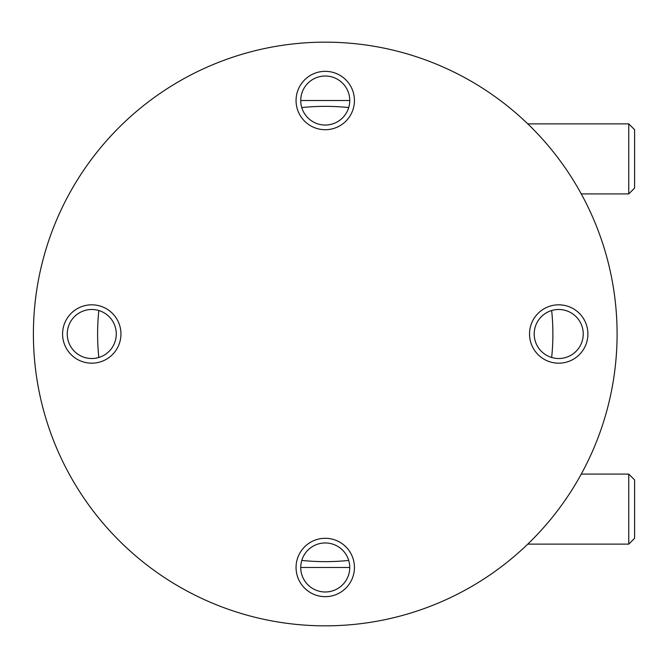 <?xml version="1.0" encoding="UTF-8"?>
<svg xmlns="http://www.w3.org/2000/svg" width="668" height="668" viewBox="0 0 668 668"><rect width="100%" height="100%" fill="white"/><g stroke="black" fill="none" stroke-linecap="round" stroke-linejoin="round"><path stroke-width="1" d="M300.734 100.526L349.756 100.526M300.734 567.474L349.756 567.474M98.822 310.52A227.638 227.638 0 0 0 98.822 357.48M301.769 560.427A227.638 227.638 0 0 0 348.721 560.427M551.668 357.48A227.638 227.638 0 0 0 551.668 310.52M348.721 107.573A227.638 227.638 0 0 0 301.769 107.573M325.241 42.159A291.841 291.841 0 0 1 617.09 334A291.841 291.841 0 0 1 325.241 625.841A291.841 291.841 0 0 1 33.4 334A291.841 291.841 0 0 1 325.241 42.159M325.241 125.041A24.516 24.516 0 0 0 349.756 100.526A24.516 24.516 0 0 0 325.241 76.01A24.516 24.516 0 0 0 300.734 100.526A24.516 24.516 0 0 0 325.241 125.041M325.241 129.709A29.183 29.183 0 0 0 354.432 100.526A29.183 29.183 0 0 0 325.241 71.342A29.183 29.183 0 0 0 296.058 100.526A29.183 29.183 0 0 0 325.241 129.709M325.241 591.99A24.516 24.516 0 0 0 349.756 567.474A24.516 24.516 0 0 0 325.241 542.959A24.516 24.516 0 0 0 300.734 567.474A24.516 24.516 0 0 0 325.241 591.99M325.241 596.658A29.183 29.183 0 0 0 354.432 567.474A29.183 29.183 0 0 0 325.241 538.291A29.183 29.183 0 0 0 296.058 567.474A29.183 29.183 0 0 0 325.241 596.658M91.767 358.516A24.516 24.516 0 0 0 116.282 334A24.516 24.516 0 0 0 91.767 309.484A24.516 24.516 0 0 0 67.251 334A24.516 24.516 0 0 0 91.767 358.516M91.767 363.183A29.183 29.183 0 0 0 120.95 334A29.183 29.183 0 0 0 91.767 304.817A29.183 29.183 0 0 0 62.583 334A29.183 29.183 0 0 0 91.767 363.183M558.724 358.516A24.516 24.516 0 0 0 583.239 334A24.516 24.516 0 0 0 558.724 309.484A24.516 24.516 0 0 0 534.208 334A24.516 24.516 0 0 0 558.724 358.516M558.724 363.183A29.183 29.183 0 0 0 587.907 334A29.183 29.183 0 0 0 558.724 304.817A29.183 29.183 0 0 0 529.532 334A29.183 29.183 0 0 0 558.724 363.183M581.269 474.088L628.763 474.088L634.6 479.925L634.6 538.291L628.763 544.128L527.778 544.128M628.763 474.088L628.763 544.128M527.778 123.872L628.763 123.872L634.6 129.709L634.6 188.075L628.763 193.912L581.269 193.912M628.763 123.872L628.763 193.912"/></g></svg>

